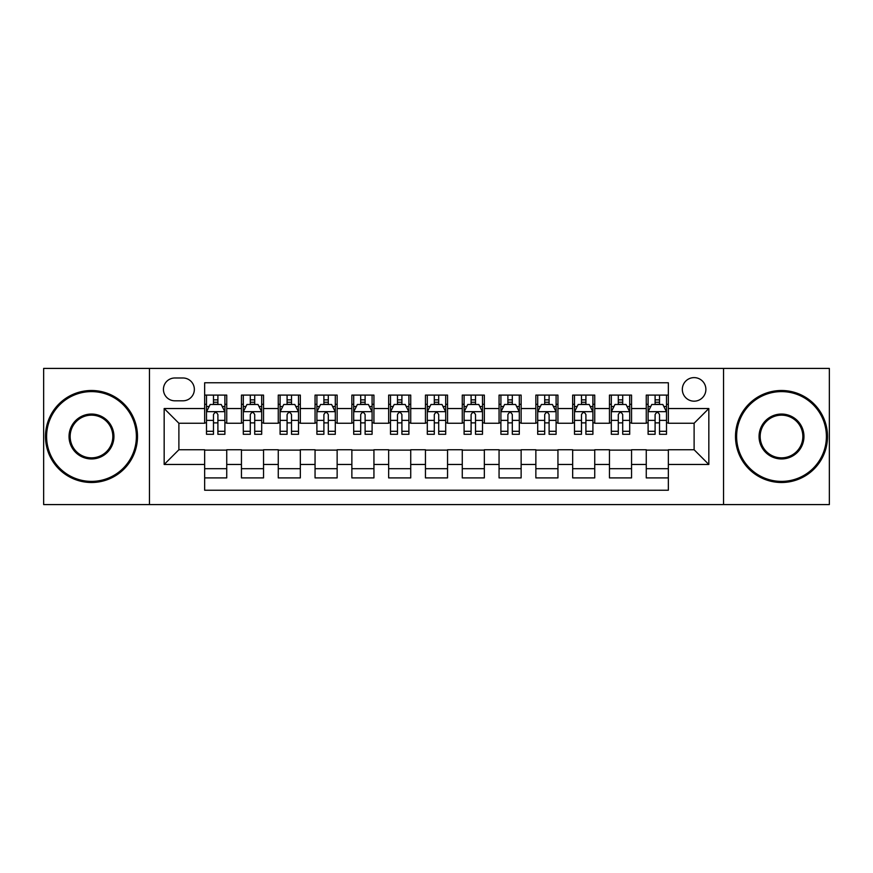 <?xml version="1.0" encoding="UTF-8"?>
<svg xmlns="http://www.w3.org/2000/svg" width="873" height="873" viewBox="0 0 873 873"><rect width="100%" height="100%" fill="white"/><g stroke="black" fill="none" stroke-linecap="round" stroke-linejoin="round"><path stroke-width="1.31" d="M694.111 377.616A11.775 11.775 0 0 0 682.326 389.391A11.775 11.775 0 0 0 694.111 401.176A11.775 11.775 0 0 0 705.886 389.391A11.775 11.775 0 0 0 694.111 377.616M723.542 504.583L829.35 504.583L829.35 368.417L723.542 368.417L723.542 504.583L149.458 504.583L149.458 368.417L43.65 368.417L43.65 504.583L149.458 504.583M668.347 395.098L646.26 395.098L646.26 408.531L631.55 408.531L631.55 423.252L646.26 423.252L646.26 408.531M631.55 408.531L631.55 395.098L609.463 395.098L609.463 408.531L594.742 408.531L594.742 423.252L609.463 423.252L609.463 408.531M594.742 408.531L594.742 395.098L572.666 395.098L572.666 408.531L557.945 408.531L557.945 423.252L572.666 423.252L572.666 408.531M557.945 408.531L557.945 395.098L535.858 395.098L535.858 408.531L521.137 408.531L521.137 423.252L535.858 423.252L535.858 408.531M521.137 408.531L521.137 395.098L499.061 395.098L499.061 408.531L484.34 408.531L484.34 423.252L499.061 423.252L499.061 408.531M484.34 408.531L484.34 395.098L462.264 395.098L462.264 408.531L447.543 408.531L447.543 423.252L462.264 423.252L462.264 408.531M447.543 408.531L447.543 395.098L425.457 395.098L425.457 408.531L410.736 408.531L410.736 423.252L425.457 423.252L425.457 408.531M410.736 408.531L410.736 395.098L388.66 395.098L388.66 408.531L373.939 408.531L373.939 423.252L388.66 423.252L388.66 408.531M373.939 408.531L373.939 395.098L351.863 395.098L351.863 408.531L337.142 408.531L337.142 423.252L351.863 423.252L351.863 408.531M337.142 408.531L337.142 395.098L315.055 395.098L315.055 408.531L300.334 408.531L300.334 423.252L315.055 423.252L315.055 408.531M300.334 408.531L300.334 395.098L278.258 395.098L278.258 408.531L263.537 408.531L263.537 423.252L278.258 423.252L278.258 408.531M263.537 408.531L263.537 395.098L241.45 395.098L241.45 423.252L226.74 423.252L226.74 395.098L204.653 395.098M204.653 477.902L226.74 477.902L226.74 449.748L241.45 449.748L241.45 477.902L263.537 477.902L263.537 449.748L278.258 449.748L278.258 464.469L263.537 464.469M278.258 464.469L278.258 477.902L300.334 477.902L300.334 449.748L315.055 449.748L315.055 464.469L300.334 464.469M315.055 464.469L315.055 477.902L337.142 477.902L337.142 449.748L351.863 449.748L351.863 464.469L337.142 464.469M351.863 464.469L351.863 477.902L373.939 477.902L373.939 449.748L388.66 449.748L388.66 464.469L373.939 464.469M388.66 464.469L388.66 477.902L410.736 477.902L410.736 449.748L425.457 449.748L425.457 464.469L410.736 464.469M425.457 464.469L425.457 477.902L447.543 477.902L447.543 449.748L462.264 449.748L462.264 464.469L447.543 464.469M462.264 464.469L462.264 477.902L484.34 477.902L484.34 449.748L499.061 449.748L499.061 464.469L484.34 464.469M499.061 464.469L499.061 477.902L521.137 477.902L521.137 449.748L535.858 449.748L535.858 464.469L521.137 464.469M535.858 464.469L535.858 477.902L557.945 477.902L557.945 449.748L572.666 449.748L572.666 464.469L557.945 464.469M572.666 464.469L572.666 477.902L594.742 477.902L594.742 449.748L609.463 449.748L609.463 464.469L594.742 464.469M609.463 464.469L609.463 477.902L631.55 477.902L631.55 449.748L646.26 449.748L646.26 464.469L631.55 464.469M174.84 400.805L182.937 400.805A11.404 11.404 0 0 0 194.352 389.391A11.404 11.404 0 0 0 182.937 377.987L174.84 377.987A11.404 11.404 0 0 0 163.437 389.391A11.404 11.404 0 0 0 174.84 400.805M723.542 368.417L149.458 368.417M668.347 408.531L668.347 382.767L204.653 382.767L204.653 423.252L178.889 423.252L178.889 449.748L204.653 449.748L204.653 490.233L668.347 490.233L668.347 449.748L694.111 449.748L694.111 423.252L668.347 423.252L668.347 408.531L708.832 408.531L708.832 464.469L668.347 464.469M204.653 464.469L164.168 464.469L164.168 408.531L204.653 408.531M646.26 464.469L646.26 477.902L668.347 477.902M204.653 404.297L206.497 404.297M213.481 404.297L217.901 404.297M224.896 404.297L226.74 404.297M204.653 422.881L206.497 422.881M213.481 422.881L217.901 422.881M224.896 422.881L226.74 422.881M204.653 450.119L226.74 450.119M204.653 468.703L226.74 468.703M241.45 422.881L243.294 422.881M250.289 422.881L254.709 422.881M261.693 422.881L263.537 422.881M241.45 404.297L243.294 404.297M250.289 404.297L254.709 404.297M261.693 404.297L263.537 404.297M241.45 450.119L263.537 450.119M241.45 468.703L263.537 468.703M278.258 450.119L300.334 450.119M278.258 468.703L300.334 468.703M278.258 404.297L280.091 404.297M287.086 404.297L291.506 404.297M298.501 404.297L300.334 404.297M278.258 422.881L280.091 422.881M287.086 422.881L291.506 422.881M298.501 422.881L300.334 422.881M315.055 450.119L337.142 450.119M315.055 468.703L337.142 468.703M315.055 404.297L316.899 404.297M323.894 404.297L328.303 404.297M335.297 404.297L337.142 404.297M315.055 422.881L316.899 422.881M323.894 422.881L328.303 422.881M335.297 422.881L337.142 422.881M351.863 450.119L373.939 450.119M351.863 468.703L373.939 468.703M351.863 404.297L353.696 404.297M360.691 404.297L365.11 404.297M372.094 404.297L373.939 404.297M351.863 422.881L353.696 422.881M360.691 422.881L365.11 422.881M372.094 422.881L373.939 422.881M388.66 450.119L410.736 450.119M388.66 468.703L410.736 468.703M388.66 404.297L390.504 404.297M397.488 404.297L401.907 404.297M408.902 404.297L410.736 404.297M388.66 422.881L390.504 422.881M397.488 422.881L401.907 422.881M408.902 422.881L410.736 422.881M425.457 450.119L447.543 450.119M425.457 468.703L447.543 468.703M425.457 404.297L427.301 404.297M434.296 404.297L438.704 404.297M445.699 404.297L447.543 404.297M425.457 422.881L427.301 422.881M434.296 422.881L438.704 422.881M445.699 422.881L447.543 422.881M462.264 450.119L484.34 450.119M462.264 468.703L484.34 468.703M462.264 404.297L464.098 404.297M471.093 404.297L475.512 404.297M482.496 404.297L484.34 404.297M462.264 422.881L464.098 422.881M471.093 422.881L475.512 422.881M482.496 422.881L484.34 422.881M499.061 450.119L521.137 450.119M499.061 468.703L521.137 468.703M499.061 404.297L500.906 404.297M507.89 404.297L512.309 404.297M519.304 404.297L521.137 404.297M499.061 422.881L500.906 422.881M507.89 422.881L512.309 422.881M519.304 422.881L521.137 422.881M535.858 450.119L557.945 450.119M535.858 468.703L557.945 468.703M535.858 404.297L537.703 404.297M544.697 404.297L549.106 404.297M556.101 404.297L557.945 404.297M535.858 422.881L537.703 422.881M544.697 422.881L549.106 422.881M556.101 422.881L557.945 422.881M572.666 450.119L594.742 450.119M572.666 468.703L594.742 468.703M572.666 404.297L574.499 404.297M581.494 404.297L585.914 404.297M592.909 404.297L594.742 404.297M572.666 422.881L574.499 422.881M581.494 422.881L585.914 422.881M592.909 422.881L594.742 422.881M609.463 450.119L631.55 450.119M609.463 468.703L631.55 468.703M609.463 404.297L611.307 404.297M618.291 404.297L622.711 404.297M629.706 404.297L631.55 404.297M609.463 422.881L611.307 422.881M618.291 422.881L622.711 422.881M629.706 422.881L631.55 422.881M646.26 450.119L668.347 450.119M646.26 468.703L668.347 468.703M646.26 404.297L648.104 404.297M655.099 404.297L659.519 404.297M666.503 404.297L668.347 404.297M646.26 422.881L648.104 422.881M655.099 422.881L659.519 422.881M666.503 422.881L668.347 422.881M178.889 423.252L164.168 408.531M178.889 449.748L164.168 464.469M708.832 408.531L694.111 423.252M708.832 464.469L694.111 449.748M217.901 399.878L213.481 399.878M224.896 431.295L217.901 431.295L217.901 434.296L224.896 434.296L224.896 411.849L221.218 404.483L210.175 404.483L206.497 411.849L206.497 434.296L213.481 434.296L213.481 431.295L206.497 431.295M206.497 411.849L206.497 395.098M224.896 411.849L224.896 395.098M213.481 404.483L213.481 395.098M217.901 395.098L217.901 404.483M217.901 431.295L217.901 414.599C216.428 411.772 214.965 411.772 213.481 414.599L213.481 431.295M91.49 391.606A44.894 44.894 0 0 0 46.596 436.5A44.894 44.894 0 0 0 91.49 481.394A44.894 44.894 0 0 0 136.384 436.5A44.894 44.894 0 0 0 91.49 391.606M91.49 482.496A45.996 45.996 0 0 1 45.494 436.5A45.996 45.996 0 0 1 91.49 390.504A45.996 45.996 0 0 1 137.498 436.5A45.996 45.996 0 0 1 91.49 482.496M91.49 414.053A22.447 22.447 0 0 1 113.937 436.5A22.447 22.447 0 0 1 91.49 458.947A22.447 22.447 0 0 1 69.043 436.5A22.447 22.447 0 0 1 91.49 414.053M91.49 457.845A21.345 21.345 0 0 0 112.835 436.5A21.345 21.345 0 0 0 91.49 415.155A21.345 21.345 0 0 0 70.146 436.5A21.345 21.345 0 0 0 91.49 457.845M781.51 391.606A44.894 44.894 0 0 0 736.616 436.5A44.894 44.894 0 0 0 781.51 481.394A44.894 44.894 0 0 0 826.404 436.5A44.894 44.894 0 0 0 781.51 391.606M781.51 482.496A45.996 45.996 0 0 1 735.503 436.5A45.996 45.996 0 0 1 781.51 390.504A45.996 45.996 0 0 1 827.506 436.5A45.996 45.996 0 0 1 781.51 482.496M781.51 414.053A22.447 22.447 0 0 1 803.957 436.5A22.447 22.447 0 0 1 781.51 458.947A22.447 22.447 0 0 1 759.063 436.5A22.447 22.447 0 0 1 781.51 414.053M781.51 457.845A21.345 21.345 0 0 0 802.854 436.5A21.345 21.345 0 0 0 781.51 415.155A21.345 21.345 0 0 0 760.165 436.5A21.345 21.345 0 0 0 781.51 457.845M254.709 399.878L250.289 399.878M261.693 431.295L254.709 431.295L254.709 434.296L261.693 434.296L261.693 411.849L258.015 404.483L246.972 404.483L243.294 411.849L243.294 434.296L250.289 434.296L250.289 431.295L243.294 431.295M243.294 411.849L243.294 395.098M261.693 411.849L261.693 395.098M250.289 404.483L250.289 395.098M254.709 395.098L254.709 404.483M254.709 431.295L254.709 414.599C253.235 411.772 251.762 411.772 250.289 414.599L250.289 431.295M291.506 399.878L287.086 399.878M298.501 431.295L291.506 431.295L291.506 434.296L298.501 434.296L298.501 411.849L294.812 404.483L283.78 404.483L280.091 411.849L280.091 434.296L287.086 434.296L287.086 431.295L280.091 431.295M280.091 411.849L280.091 395.098M298.501 411.849L298.501 395.098M287.086 404.483L287.086 395.098M291.506 395.098L291.506 404.483M291.506 431.295L291.506 414.599C290.032 411.772 288.559 411.772 287.086 414.599L287.086 431.295M328.303 399.878L323.894 399.878M335.297 431.295L328.303 431.295L328.303 434.296L335.297 434.296L335.297 411.849L331.62 404.483L320.577 404.483L316.899 411.849L316.899 434.296L323.894 434.296L323.894 431.295L316.899 431.295M316.899 411.849L316.899 395.098M335.297 411.849L335.297 395.098M323.894 404.483L323.894 395.098M328.303 395.098L328.303 404.483M328.303 431.295L328.303 414.599C326.84 411.772 325.367 411.772 323.894 414.599L323.894 431.295M365.11 399.878L360.691 399.878M372.094 431.295L365.11 431.295L365.11 434.296L372.094 434.296L372.094 411.849L368.417 404.483L357.373 404.483L353.696 411.849L353.696 434.296L360.691 434.296L360.691 431.295L353.696 431.295M353.696 411.849L353.696 395.098M372.094 411.849L372.094 395.098M360.691 404.483L360.691 395.098M365.11 395.098L365.11 404.483M365.11 431.295L365.11 414.599C363.637 411.772 362.164 411.772 360.691 414.599L360.691 431.295M401.907 399.878L397.488 399.878M408.902 431.295L401.907 431.295L401.907 434.296L408.902 434.296L408.902 411.849L405.214 404.483L394.181 404.483L390.504 411.849L390.504 434.296L397.488 434.296L397.488 431.295L390.504 431.295M390.504 411.849L390.504 395.098M408.902 411.849L408.902 395.098M397.488 404.483L397.488 395.098M401.907 395.098L401.907 404.483M401.907 431.295L401.907 414.599C400.434 411.772 398.961 411.772 397.488 414.599L397.488 431.295M438.704 399.878L434.296 399.878M445.699 431.295L438.704 431.295L438.704 434.296L445.699 434.296L445.699 411.849L442.022 404.483L430.978 404.483L427.301 411.849L427.301 434.296L434.296 434.296L434.296 431.295L427.301 431.295M427.301 411.849L427.301 395.098M445.699 411.849L445.699 395.098M434.296 404.483L434.296 395.098M438.704 395.098L438.704 404.483M438.704 431.295L438.704 414.599C437.242 411.772 435.769 411.772 434.296 414.599L434.296 431.295M475.512 399.878L471.093 399.878M482.496 431.295L475.512 431.295L475.512 434.296L482.496 434.296L482.496 411.849L478.819 404.483L467.786 404.483L464.098 411.849L464.098 434.296L471.093 434.296L471.093 431.295L464.098 431.295M464.098 411.849L464.098 395.098M482.496 411.849L482.496 395.098M471.093 404.483L471.093 395.098M475.512 395.098L475.512 404.483M475.512 431.295L475.512 414.599C474.039 411.772 472.566 411.772 471.093 414.599L471.093 431.295M512.309 399.878L507.89 399.878M519.304 431.295L512.309 431.295L512.309 434.296L519.304 434.296L519.304 411.849L515.627 404.483L504.583 404.483L500.906 411.849L500.906 434.296L507.89 434.296L507.89 431.295L500.906 431.295M500.906 411.849L500.906 395.098M519.304 411.849L519.304 395.098M507.89 404.483L507.89 395.098M512.309 395.098L512.309 404.483M512.309 431.295L512.309 414.599C510.836 411.772 509.363 411.772 507.89 414.599L507.89 431.295M549.106 399.878L544.697 399.878M556.101 431.295L549.106 431.295L549.106 434.296L556.101 434.296L556.101 411.849L552.423 404.483L541.38 404.483L537.703 411.849L537.703 434.296L544.697 434.296L544.697 431.295L537.703 431.295M537.703 411.849L537.703 395.098M556.101 411.849L556.101 395.098M544.697 404.483L544.697 395.098M549.106 395.098L549.106 404.483M549.106 431.295L549.106 414.599C547.644 411.772 546.171 411.772 544.697 414.599L544.697 431.295M585.914 399.878L581.494 399.878M592.909 431.295L585.914 431.295L585.914 434.296L592.909 434.296L592.909 411.849L589.22 404.483L578.188 404.483L574.499 411.849L574.499 434.296L581.494 434.296L581.494 431.295L574.499 431.295M574.499 411.849L574.499 395.098M592.909 411.849L592.909 395.098M581.494 404.483L581.494 395.098M585.914 395.098L585.914 404.483M585.914 431.295L585.914 414.599C584.441 411.772 582.968 411.772 581.494 414.599L581.494 431.295M622.711 399.878L618.291 399.878M629.706 431.295L622.711 431.295L622.711 434.296L629.706 434.296L629.706 411.849L626.028 404.483L614.985 404.483L611.307 411.849L611.307 434.296L618.291 434.296L618.291 431.295L611.307 431.295M611.307 411.849L611.307 395.098M629.706 411.849L629.706 395.098M618.291 404.483L618.291 395.098M622.711 395.098L622.711 404.483M622.711 431.295L622.711 414.599C621.238 411.772 619.775 411.772 618.291 414.599L618.291 431.295M659.519 399.878L655.099 399.878M666.503 431.295L659.519 431.295L659.519 434.296L666.503 434.296L666.503 411.849L662.825 404.483L651.782 404.483L648.104 411.849L648.104 434.296L655.099 434.296L655.099 431.295L648.104 431.295M648.104 411.849L648.104 395.098M666.503 411.849L666.503 395.098M655.099 404.483L655.099 395.098M659.519 395.098L659.519 404.483M659.519 431.295L659.519 414.599C658.046 411.772 656.572 411.772 655.099 414.599L655.099 431.295M241.45 464.469L226.74 464.469M241.45 408.531L226.74 408.531M224.798 411.663L206.585 411.663M206.497 406.512L209.16 406.512M222.222 406.512L224.896 406.512M213.481 420.371L206.497 420.371M224.896 420.371L217.901 420.371M217.901 402.224L213.481 402.224M261.605 411.663L243.392 411.663M243.294 406.512L245.968 406.512M259.03 406.512L261.693 406.512M250.289 420.371L243.294 420.371M261.693 420.371L254.709 420.371M254.709 402.224L250.289 402.224M298.402 411.663L280.189 411.663M280.091 406.512L282.765 406.512M295.827 406.512L298.501 406.512M287.086 420.371L280.091 420.371M298.501 420.371L291.506 420.371M291.506 402.224L287.086 402.224M335.21 411.663L316.986 411.663M316.899 406.512L319.562 406.512M332.635 406.512L335.297 406.512M323.894 420.371L316.899 420.371M335.297 420.371L328.303 420.371M328.303 402.224L323.894 402.224M372.007 411.663L353.794 411.663M353.696 406.512L356.37 406.512M369.432 406.512L372.094 406.512M360.691 420.371L353.696 420.371M372.094 420.371L365.11 420.371M365.11 402.224L360.691 402.224M408.804 411.663L390.591 411.663M390.504 406.512L393.166 406.512M406.229 406.512L408.902 406.512M397.488 420.371L390.504 420.371M408.902 420.371L401.907 420.371M401.907 402.224L397.488 402.224M445.612 411.663L427.388 411.663M427.301 406.512L429.963 406.512M443.037 406.512L445.699 406.512M434.296 420.371L427.301 420.371M445.699 420.371L438.704 420.371M438.704 402.224L434.296 402.224M482.409 411.663L464.196 411.663M464.098 406.512L466.771 406.512M479.834 406.512L482.496 406.512M471.093 420.371L464.098 420.371M482.496 420.371L475.512 420.371M475.512 402.224L471.093 402.224M519.206 411.663L500.993 411.663M500.906 406.512L503.568 406.512M516.63 406.512L519.304 406.512M507.89 420.371L500.906 420.371M519.304 420.371L512.309 420.371M512.309 402.224L507.89 402.224M556.014 411.663L537.79 411.663M537.703 406.512L540.365 406.512M553.438 406.512L556.101 406.512M544.697 420.371L537.703 420.371M556.101 420.371L549.106 420.371M549.106 402.224L544.697 402.224M592.811 411.663L574.598 411.663M574.499 406.512L577.173 406.512M590.235 406.512L592.909 406.512M581.494 420.371L574.499 420.371M592.909 420.371L585.914 420.371M585.914 402.224L581.494 402.224M629.608 411.663L611.395 411.663M611.307 406.512L613.97 406.512M627.032 406.512L629.706 406.512M618.291 420.371L611.307 420.371M629.706 420.371L622.711 420.371M622.711 402.224L618.291 402.224M666.415 411.663L648.202 411.663M648.104 406.512L650.778 406.512M663.84 406.512L666.503 406.512M655.099 420.371L648.104 420.371M666.503 420.371L659.519 420.371M659.519 402.224L655.099 402.224"/></g></svg>
